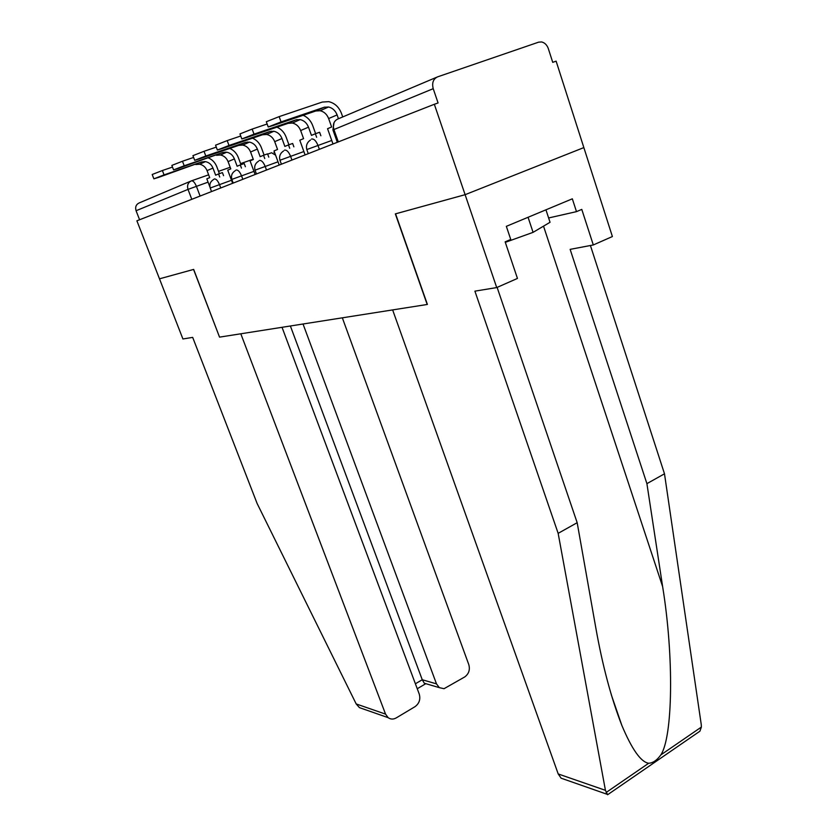 <?xml version="1.0" encoding="UTF-8"?>
<svg xmlns="http://www.w3.org/2000/svg" width="837" height="837" viewBox="0 0 837 837"><rect width="100%" height="100%" fill="white"/><g stroke="black" fill="none" stroke-linecap="round" stroke-linejoin="round"><path stroke-width="1.26" d="M497.115 287.394L577.174 522.696L558.153 533.347L474.903 291.15L496.718 287.572L517.454 278.428L505.14 241.841L510.758 239.466L506.343 226.335L572.33 198.819L576.494 211.635L581.778 209.396L593.307 244.959L612.391 236.536L556.113 61.143L552.734 62.346L548.34 48.661C547 44.957 544.761 42.718 541.623 41.955L538.662 42.153L437.563 76.868C433.221 78.981 431.777 82.926 433.221 88.68L332.927 129.955L337.321 142.29M496.718 287.572L465.11 194.686L583.849 147.594L465.11 194.686L434.34 104.28L136.891 220.811L159.49 278.826L193.556 269.441L219.545 337.133L193.671 269.409L159.49 278.826L182.916 338.975L192.677 337.384L257.116 503.476L356.196 703.948L385.554 714.118L388.138 717.665C390.649 719.422 393.338 719.506 396.204 717.926L414.985 706.69C419.253 703.53 420.676 699.334 419.253 694.103L282.027 327.309M565.634 779.76L561.125 778.19L558.206 773.953L392.637 309.91L427.404 304.448L395.566 213.833L465.11 194.686L395.346 213.885L427.184 304.48L219.671 337.112M434.34 104.28L438.075 102.961L433.221 88.68M139.591 219.765L136.075 210.725C135.019 207.032 136.065 204.427 139.235 202.91L190.773 181.137M164.052 174.891L153.872 178.836L158.496 177.413L201.623 161.939L164.052 174.891L162.388 170.528L172.495 167.065M153.862 178.815L152.198 174.494L162.388 170.528M219.733 177.025L218.583 173.95L215.632 175.174L212.975 168.091C211.489 164.512 208.978 162.368 205.473 161.625L201.623 161.939M218.583 173.95L222.412 172.6L223.563 175.676M209.93 187.059L206.823 178.825L209.689 177.643L207.053 170.622C205.578 167.086 203.088 164.962 199.604 164.23L195.774 164.544M208.591 158.015C212.441 159.731 215.172 162.65 216.804 166.751L219.388 173.657M204.427 161.52L204.96 161.855M219.545 337.133L240.805 333.796L385.554 714.118M364.942 709.546L359.429 707.621L356.196 703.948M426.305 683.819L424.307 683.233L422.256 679.738L436.485 683.871L439.331 687.648L444.028 688.705L464.723 676.945C468.814 673.9 470.185 669.809 468.814 664.662L342.333 317.819M436.485 683.871L303.036 324.003M415.393 683.777L422.256 679.738L290.376 325.991M558.206 773.953L605.433 790.327L607.61 794.742L609.828 793.214M577.174 522.696L595.735 627.436C602.462 665.415 611.156 698.068 621.839 725.397C631.987 749.471 640.943 762.099 648.685 763.26C652.975 763.009 657.024 760.226 660.832 754.911C672.802 736.989 674.151 657.15 662.622 586.57L646.907 483.65L570.143 249.363L593.307 244.959M605.433 790.327L558.153 533.347M690.828 737.449L699.931 731.182L701.364 727.071L701.26 724.612L664.494 473.805L646.907 483.65M664.494 473.805L590.409 245.503M548.622 217.965L576.494 211.635M505.307 242.343L533.075 232.351L550.045 222.286L545.944 209.825M528.063 217.275L533.075 232.351M184.203 165.768L173.573 169.901L178.25 168.467L222.757 152.501L184.203 165.768L182.476 161.248L193.598 157.44M173.562 169.869L171.857 165.402L182.476 161.248M241.464 168.111L240.282 164.931L237.133 166.239L234.412 158.904C232.885 155.211 230.311 152.972 226.712 152.198L222.757 152.501M240.282 164.931L244.216 163.55L245.398 166.73M232.634 183.303L227.727 170.152L230.782 168.875L228.072 161.625C226.555 157.963 224.013 155.745 220.434 154.981L216.511 155.295M229.83 148.442C233.816 150.221 236.651 153.255 238.336 157.544L240.993 164.69M225.184 152.083L225.927 152.543M205.797 155.996L194.686 160.317L199.405 158.884L238.702 145.387L245.398 142.405L205.797 155.996L204.029 151.298L216.291 147.124M194.676 160.285L192.928 155.651L204.029 151.298M264.743 158.559L263.54 155.274L260.161 156.676L257.357 149.08C255.787 145.24 253.161 142.918 249.457 142.102L245.398 142.405M263.54 155.274L267.568 153.862L268.771 157.147M255.118 174.504L250.075 160.871L253.349 159.511L250.577 151.989C249.018 148.191 246.402 145.889 242.73 145.083L238.702 145.387M252.554 138.178C256.697 140.02 259.637 143.19 261.385 147.678L264.105 155.075M247.428 141.997L248.369 142.583M229.003 145.481L217.379 150.032L222.129 148.599L262.515 134.767L269.713 131.555L229.003 145.481L227.193 140.606L240.732 136.002M217.358 149.99L215.569 145.188L227.193 140.606M289.728 148.306L288.493 144.916L284.862 146.423L281.996 138.523C280.385 134.548 277.675 132.12 273.877 131.263L269.713 131.555M288.493 144.916L292.636 143.462L293.871 146.852M279.213 165.056L274.034 150.922L277.549 149.457L274.703 141.652C273.103 137.707 270.424 135.312 266.647 134.464L262.515 134.767M276.942 127.151C281.253 129.065 284.308 132.382 286.128 137.09L288.922 144.77M271.303 131.189L272.443 131.901M254.019 134.161L241.82 138.952L246.612 137.519L288.127 123.332L295.88 119.879L254.019 134.161L252.157 129.086L267.139 124.002M241.799 138.9L239.957 133.91L252.157 129.086M316.627 137.268L315.361 133.753L311.448 135.385L308.497 127.172C306.844 123.029 304.072 120.507 300.169 119.586L295.88 119.879M315.361 133.753L319.619 132.267L320.885 135.782M305.097 154.918L299.792 140.218L303.58 138.649L300.65 130.541C299.008 126.439 296.256 123.949 292.375 123.049L288.127 123.332M303.182 115.286C307.671 117.274 310.862 120.748 312.756 125.707L315.612 133.669M297.009 119.576L298.328 120.402M281.065 121.92L268.227 126.973L273.04 125.55L315.758 111.007L324.139 107.272L281.065 121.92L279.139 116.625L322.276 102.062L328.69 101.643C334.685 103.056 338.943 106.979 341.475 113.413L342.72 116.939M268.206 126.921L266.312 121.731L279.139 116.625M338.462 118.739L337.112 114.92C335.407 110.61 332.551 107.963 328.543 106.99L324.139 107.272M333 143.985L327.549 128.699L331.63 126.994L328.627 118.551C326.943 114.292 324.107 111.677 320.121 110.725L315.758 111.007M324.766 107.084L326.242 108.015M331.745 140.48L306.792 149.561L308.278 153.673M303.883 151.539L279.956 160.244L281.399 164.198M278.02 161.803L255.034 170.173L256.446 173.981M253.956 171.355L231.839 179.4L233.22 183.083M231.504 180.269L210.202 188.022L211.541 191.568M338.315 141.903L333.89 129.473C332.561 124.42 333.89 120.915 337.876 118.99L436.747 77.213M208.078 182.152L188.011 189.392L136.075 210.725M200.095 196.057L196.392 186.285C194.749 182.414 193.085 180.614 191.401 180.865C188.011 182.497 186.881 185.343 188.011 189.392L191.788 199.311M191.537 180.823L208.633 174.828M218.53 171.355L230.185 167.264M240.596 163.623L253.234 159.187M267.673 154.123L271.586 152.752L275.132 154.908M319.368 149.321L317.945 145.366C316.03 140.731 313.885 138.628 311.531 139.057M291.946 160.066L290.565 156.257C288.702 151.811 286.683 149.771 284.486 150.147M266.501 170.037L265.162 166.375C263.362 162.085 261.437 160.108 259.386 160.442M242.835 179.317L241.516 175.78C239.769 171.648 237.949 169.723 236.034 170.026M220.748 187.969L219.461 184.558C217.777 180.562 216.03 178.7 214.241 178.961M207.053 170.622L212.975 168.091M606.124 792.493L648.685 763.26M660.832 754.911L701.364 727.071M543.527 226.147L662.622 586.57M228.072 161.625L234.412 158.904M250.577 151.989L257.357 149.08M274.703 141.652L281.996 138.523M300.65 130.541L308.497 127.172M328.627 118.551L337.112 114.92M213.602 179.516C210.349 181.524 209.208 184.36 210.192 188.011M235.312 170.654C232.006 172.746 230.845 175.655 231.839 179.39M258.581 161.164C255.222 163.341 254.04 166.343 255.034 170.152M283.565 150.974C280.165 153.255 278.951 156.341 279.945 160.233M310.475 140.02C307.033 142.405 305.808 145.575 306.792 149.541M334.026 122.662L332.917 129.913M274.63 152.533L273.961 152.501M199.604 164.23L205.473 161.625M439.331 687.648L424.307 683.233M425.437 683.892L417.244 688.736M359.429 707.621L388.138 717.665M611.303 694.783L621.839 725.397M561.125 778.19L607.202 794.313M699.931 731.182L607.61 794.742M220.434 154.981L226.712 152.198M242.73 145.083L249.457 142.102M266.647 134.464L273.877 131.263M292.375 123.049L300.169 119.586M320.121 110.725L328.543 106.99"/></g></svg>
